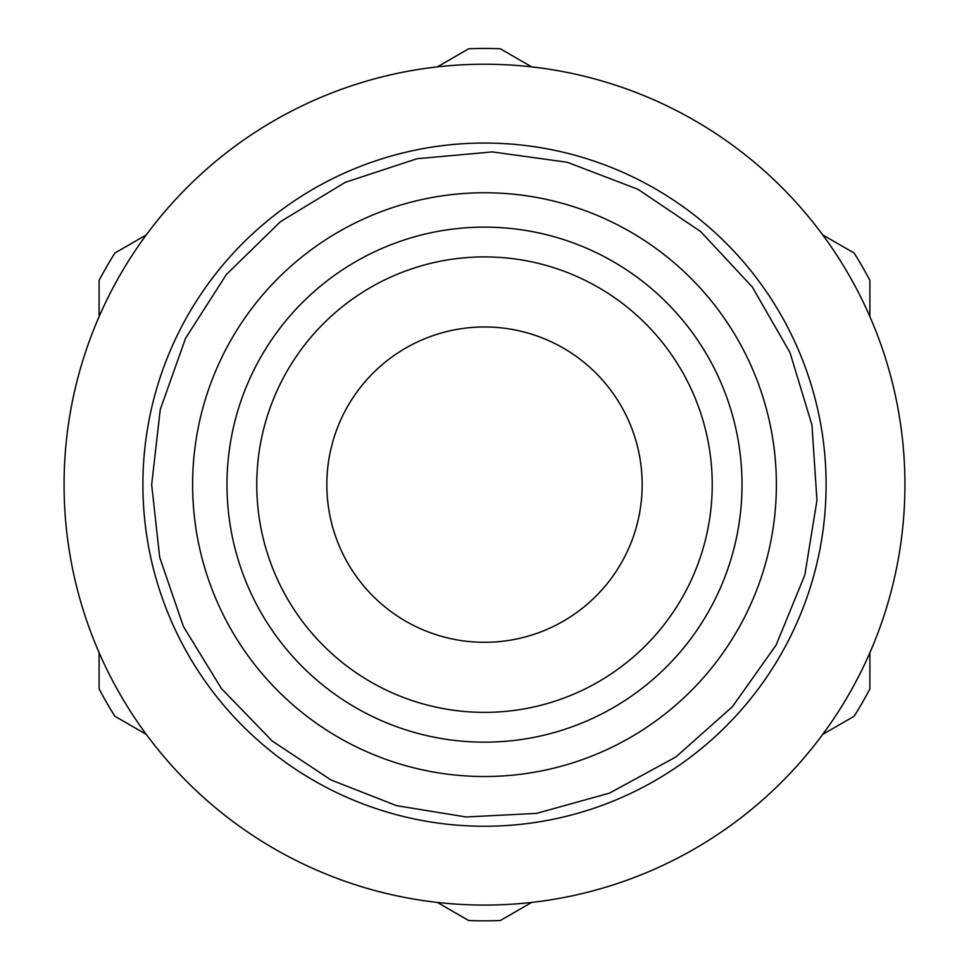 <?xml version="1.0" encoding="UTF-8"?>
<svg xmlns="http://www.w3.org/2000/svg" width="969" height="969" viewBox="0 0 969 969"><rect width="100%" height="100%" fill="white"/><g stroke="black" fill="none" stroke-linecap="round" stroke-linejoin="round"><path stroke-width="1.45" d="M484.5 64.22A420.425 420.425 0 0 0 120.398 694.858A420.425 420.425 0 0 0 848.602 694.858A420.425 420.425 0 0 0 484.5 64.22M484.5 143.049A341.597 341.597 0 0 0 188.664 655.444A341.597 341.597 0 0 0 780.336 655.444A341.597 341.597 0 0 0 484.5 143.049M99.104 652.67L99.104 688.935A436.195 436.195 0 0 0 114.875 716.248L146.295 734.393M437.322 902.418L468.73 920.55A436.195 436.195 0 0 0 500.27 920.55L531.678 902.418M869.896 316.621L869.896 280.344A436.195 436.195 0 0 0 854.125 253.03L822.705 234.898M531.678 66.873L500.27 48.741A436.195 436.195 0 0 0 468.73 48.741L437.322 66.873M146.295 234.898L114.875 253.03A436.195 436.195 0 0 0 99.104 280.344L99.104 316.621M822.705 734.393L854.125 716.248A436.195 436.195 0 0 0 869.896 688.935L869.896 652.67M484.5 256.906A227.727 227.727 0 0 1 681.716 598.503A227.727 227.727 0 0 1 287.284 598.503A227.727 227.727 0 0 1 484.5 256.906M484.5 326.977A157.656 157.656 0 0 0 347.968 563.473A157.656 157.656 0 0 0 621.032 563.473A157.656 157.656 0 0 0 484.5 326.977M484.5 192.758A291.887 291.887 0 0 1 737.276 630.589A291.887 291.887 0 0 1 231.724 630.589A291.887 291.887 0 0 1 484.5 192.758M484.5 227.134A257.512 257.512 0 0 0 261.485 613.401A257.512 257.512 0 0 0 707.515 613.401A257.512 257.512 0 0 0 484.5 227.134M151.661 484.645L160.26 409.487L185.6 338.217L226.383 274.506L280.501 221.647L345.158 182.378L417.009 158.722L492.337 151.903L567.277 162.259L637.929 189.282L700.66 231.555L752.223 286.897L789.965 352.462L811.925 424.846L816.964 500.319L804.839 574.98L776.169 644.991L732.431 706.704L675.89 756.959L609.453 793.139L536.572 813.379L466.21 816.976L396.672 805.687L331.071 780.009L272.337 741.103L221.501 688.644L183.335 626.362L159.679 557.248L151.661 484.645"/></g></svg>
